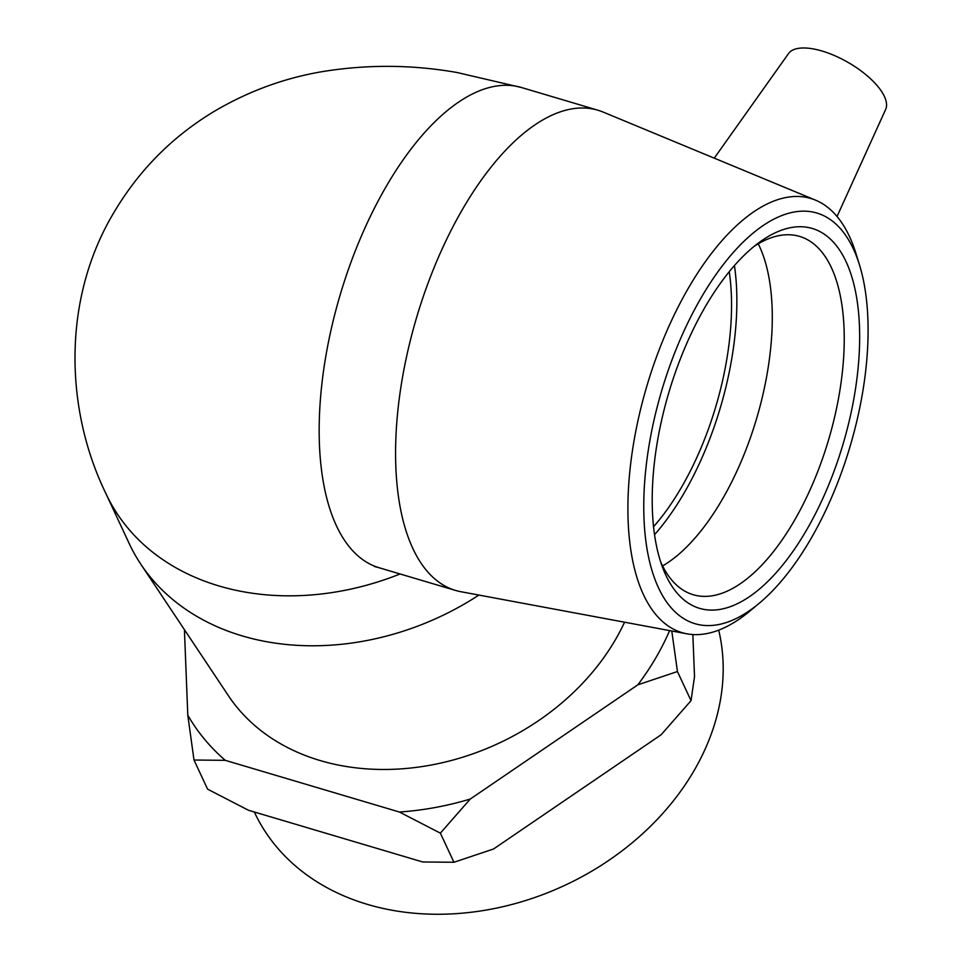 <?xml version="1.0" encoding="UTF-8"?>
<svg xmlns="http://www.w3.org/2000/svg" width="961" height="961" viewBox="0 0 961 961"><rect width="100%" height="100%" fill="white"/><g stroke="black" fill="none" stroke-linecap="round" stroke-linejoin="round"><path stroke-width="1.44" d="M194.002 760.031L187.791 715.224A270.485 213.438 -25 0 0 225.258 760.331L194.002 760.031L207.588 789.161L248.539 810.279L422.684 861.969L453.94 862.269L493.546 848.995L661.132 734.757L691.031 700.665L694.515 676.676L692.857 634.536M671.787 631.005L677.445 671.535L637.852 684.809A270.485 213.438 -25 0 0 669.613 630.596M440.366 833.139L399.404 812.021A270.485 213.438 -25 0 0 470.253 799.047L440.366 833.139L453.94 862.269M637.852 684.809L470.253 799.047M187.791 715.224L184.416 629.659M399.404 812.021L225.258 760.331M846.064 261.644A198.11 90.863 106.5 0 0 759.286 242.388A198.11 90.863 106.5 0 0 662.682 567.699A198.11 90.863 106.5 0 0 804.417 533.691A198.11 90.863 106.5 0 0 846.064 261.644M754.337 246.196A186.89 85.721 -73.5 0 1 799.588 236.394A186.89 85.721 -73.5 0 1 831.421 267.687A186.89 85.721 -73.5 0 1 813.631 481.665A186.89 85.721 -73.5 0 1 693.181 594.715A186.89 85.721 -73.5 0 1 661.36 563.434A186.89 85.721 -73.5 0 1 660.615 561.813M853.38 248.935A214.183 98.238 -73.5 0 1 859.518 265.02A214.183 98.238 -73.5 0 1 759.022 603.436A214.183 98.238 -73.5 0 1 645.792 540.538A214.183 98.238 -73.5 0 1 716.966 273.14A214.183 98.238 -73.5 0 1 853.38 248.935M758.229 243.806A186.89 85.721 -73.5 0 1 759.454 246.316A186.89 85.721 -73.5 0 1 755.935 420.798A186.89 85.721 -73.5 0 1 662.573 565.945M859.518 265.02L855.939 253.428A226.436 103.848 106.5 0 0 849.44 236.418A226.436 103.848 106.5 0 0 815.589 200.176A226.436 103.848 106.5 0 0 646.873 386.01A226.436 103.848 106.5 0 0 686.827 633.804A226.436 103.848 106.5 0 0 749.688 611.208L759.022 603.436M686.827 633.804L460.763 591.688A250.437 114.864 -73.5 0 1 455.394 590.39A250.437 114.864 -73.5 0 1 416.569 317.623A250.437 114.864 -73.5 0 1 597.97 110.239A250.437 114.864 -73.5 0 1 603.184 112.089L815.589 200.176M624.566 622.199A226.436 178.674 155 0 1 431.057 765.052A226.436 178.674 155 0 1 228.406 695.716L140.823 564.215A250.437 197.618 -25 0 0 478.926 595.063M400.1 573.969A250.437 197.618 -25 0 1 105.926 493.606L129.206 543.566A250.437 197.618 -25 0 0 140.823 564.215M718.684 630.128A250.437 197.618 155 0 1 694.671 769.581A250.437 197.618 155 0 1 464.643 912.95A250.437 197.618 155 0 1 254.341 812.033L254.329 811.997M677.445 671.535L691.031 700.665M729.255 271.711A186.89 85.721 -73.5 0 1 682.166 486.146A186.89 85.721 -73.5 0 1 653.528 526.736M837.043 216.477L885.658 109.41A56.062 22.908 -150.1 0 0 884.396 96.448A56.062 22.908 -150.1 0 0 835.998 56.243A56.062 22.908 -150.1 0 0 788.525 53.564L714.251 158.145M734.432 265.572A197.065 90.382 -73.5 0 1 654.513 534.712M455.394 590.39L378.97 567.699A250.437 114.864 -73.5 0 1 340.158 294.919A250.437 114.864 -73.5 0 1 521.571 87.547L456.968 72.495C412.137 64.615 367.282 64.315 322.391 71.619C284.312 78.033 248.25 91.283 214.195 111.392C171.899 136.834 138.156 171.07 112.966 214.099C62.333 299.856 64.771 409.134 105.926 493.618M378.97 567.699L374.49 566.534M597.97 110.239L521.559 87.547"/></g></svg>
